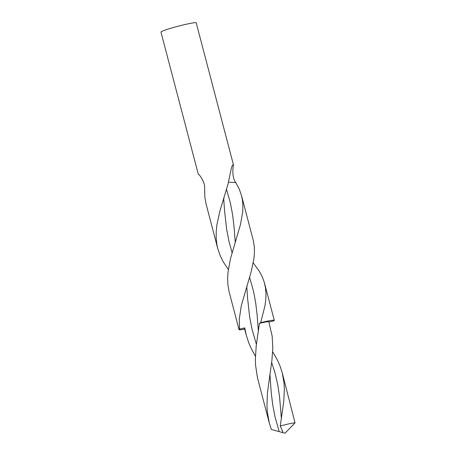 <?xml version="1.0" encoding="UTF-8"?>
<svg xmlns="http://www.w3.org/2000/svg" width="456" height="456" viewBox="0 0 456 456"><rect width="100%" height="100%" fill="white"/><g stroke="black" fill="none" stroke-linecap="round" stroke-linejoin="round"><path stroke-width="0.68" d="M198.274 174.135L160.962 32.074A18.223 1.3 165.3 0 1 170.23 28.443A18.223 1.3 165.3 0 1 196.217 22.823L233.438 164.781A18.223 1.3 165.3 0 0 233.341 164.73L232.965 164.855M198.349 174.192L198.354 174.192A18.223 1.3 165.3 0 1 198.252 174.141C197.79 172.835 205.696 181.471 204.596 189.485L204.864 197.055L205.907 203.325L217.791 248.708L216.822 244.171L216.161 237.81L216.224 231.277L216.936 224.603L219.917 210.985L228.103 183.836L230.941 170.088C231.733 166.4 232.531 164.616 233.341 164.73L233.17 164.736M281.928 432.368L285.034 433.2L295.038 422.854A12.614 0.901 165.3 0 0 280.258 426.035L282.783 431.564L281.928 432.368L271.343 429.489L269.342 423.111L267.393 412.441L266.965 406.114L267.393 393.197L271.879 360.65L272.819 348.116L272.152 336.106L268.852 321.799A12.614 0.901 165.3 0 0 259.447 323.361L256.186 345.979L255.388 358.957L255.588 365.336L257.458 377.745L269.342 423.111M253.234 262.901L259.407 271.394L262.189 276.667L264.218 282.121L265.477 287.776L265.985 293.635L265.774 299.7L264.93 305.97L260.69 322.637L259.447 323.361M232.908 164.901L233.438 164.781C233.523 164.65 231.049 176.74 235.792 182.6L239.121 188.755L241.515 195.499L242.415 199.859L242.923 205.719L242.712 211.789L240.489 224.506L230.554 258.37L228.034 271.913L227.635 278.519L227.932 284.966L228.975 291.236L239.024 329.625A18.223 1.3 165.3 0 0 244.684 329.112M255.434 356.284L251.222 348.532L248.719 342.747L246.28 335.2L244.769 327.887L239.485 329.169L239.286 319.189L241.275 305.742L251.17 271.748L253.895 258.854L254.431 252.687L254.294 246.719L253.416 240.967L241.515 195.499M268.909 322.022L273.811 320.83A18.223 1.3 165.3 0 0 274.278 320.374A18.223 1.3 165.3 0 0 260.69 322.637M228.342 269.428L223.383 262.063L220.447 256.306L217.791 248.708M239.485 329.169A18.223 1.3 165.3 0 0 239.024 329.625M272.682 351.758L277.584 360.405L279.978 365.86L282.218 372.746L284.025 383.012L284.356 389.019L283.763 401.428L280.258 426.035M295.038 422.854L282.218 372.746M244.769 327.887A12.614 0.901 165.3 0 0 244.445 328.2L246.28 335.2M258.324 330.691L257.133 314.885L255.691 302.858L253.473 291.07L249.586 277.265M256.369 344.371L251.986 329.05L249.666 316.971L247.614 298.555L246.821 287.24L247.084 285.308M281.386 418.608L279.556 396.76L277.755 384.847L275.082 373.19L271.668 362.326M235.233 242.375L234.07 226.974L232.628 214.947L230.405 203.159L226.524 189.354M279.18 431.547L275.048 416.966L272.734 404.882L271.217 392.627L269.941 374.102M232.075 252.715L228.918 241.138L226.603 229.054L224.551 210.643L223.759 199.329L224.021 197.397M228.553 182.155L235.792 182.6M264.577 283.41L274.278 320.374"/></g></svg>
